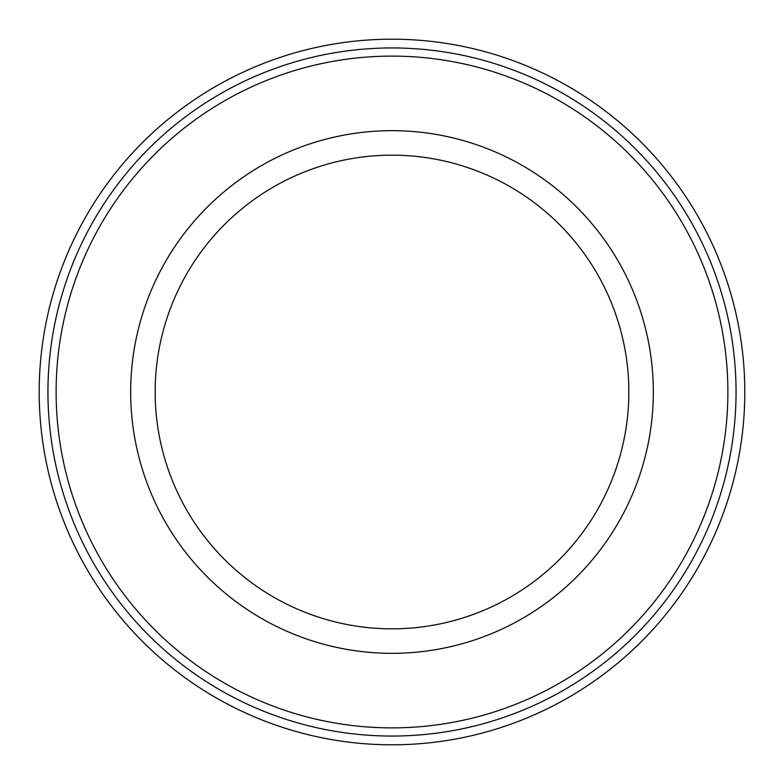 <?xml version="1.0" encoding="UTF-8"?>
<svg xmlns="http://www.w3.org/2000/svg" width="784" height="784" viewBox="0 0 784 784"><rect width="100%" height="100%" fill="white"/><g stroke="black" fill="none" stroke-linecap="round" stroke-linejoin="round"><path stroke-width="1.18" d="M392 39.2A352.8 352.8 0 0 0 86.465 568.4A352.8 352.8 0 0 0 697.535 568.4A352.8 352.8 0 0 0 392 39.2M392 130.663A261.337 261.337 0 0 0 165.679 522.663A261.337 261.337 0 0 0 618.321 522.663A261.337 261.337 0 0 0 392 130.663M392 155.163A236.837 236.837 0 0 0 186.896 510.413A236.837 236.837 0 0 0 597.104 510.413A236.837 236.837 0 0 0 392 155.163M727.885 392A335.885 335.885 0 0 1 224.057 682.884A335.885 335.885 0 0 1 224.057 101.116A335.885 335.885 0 0 1 727.885 392M736.049 392A344.049 344.049 0 0 0 392 47.951A344.049 344.049 0 0 0 47.951 392A344.049 344.049 0 0 0 392 736.049A344.049 344.049 0 0 0 736.049 392"/></g></svg>
